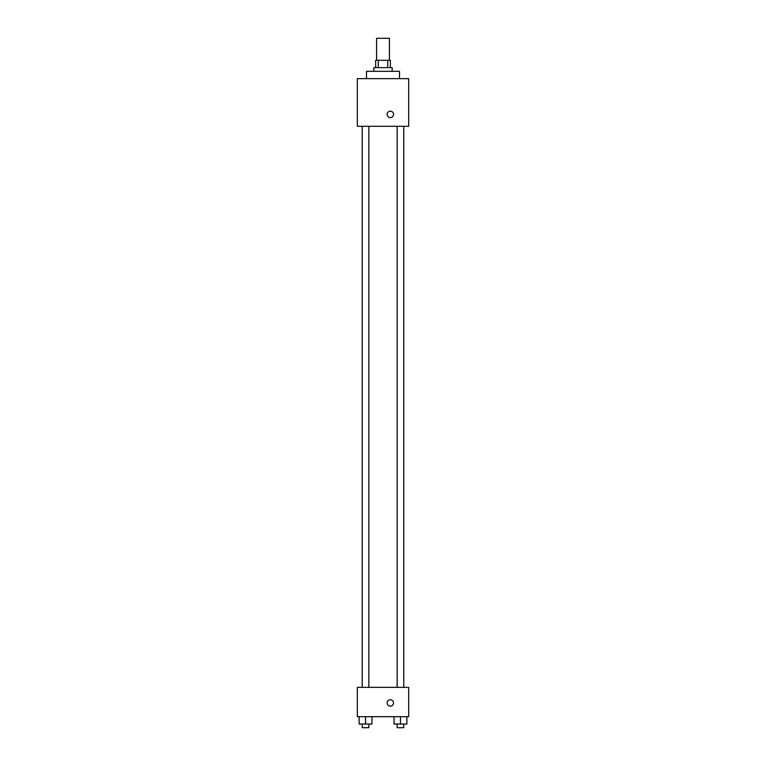 <?xml version="1.0" encoding="UTF-8"?>
<svg xmlns="http://www.w3.org/2000/svg" width="766" height="766" viewBox="0 0 766 766"><rect width="100%" height="100%" fill="white"/><g stroke="black" fill="none" stroke-linecap="round" stroke-linejoin="round"><path stroke-width="1.15" d="M389.415 60.303L389.415 38.3L376.585 38.3L376.585 60.303M378.299 67.638L378.299 60.303L375.666 60.303L375.666 67.638M378.299 60.303L390.334 60.303L390.334 67.638M387.701 67.638L387.701 60.303M373.837 71.305L373.837 67.638L392.163 67.638L392.163 71.305M399.498 78.639L399.498 71.305L366.502 71.305L366.502 78.639M357.329 78.639L408.671 78.639L408.671 126.304L357.329 126.304L357.329 78.639M390.334 117.6A3.208 3.208 0 0 1 387.558 112.784A3.208 3.208 0 0 1 393.111 112.784A3.208 3.208 0 0 1 390.334 117.6M357.329 687.361L408.671 687.361L408.671 716.698L357.329 716.698L357.329 687.361M390.334 706.156A3.208 3.208 0 0 1 387.558 701.34A3.208 3.208 0 0 1 393.111 701.34A3.208 3.208 0 0 1 390.334 706.156M394.04 716.698L394.04 724.033L406.87 724.033L406.87 716.698L406.87 724.033M400.455 724.033L400.455 716.698M403.759 724.033L403.759 727.7L397.152 727.7L397.152 724.033M359.13 716.698L359.13 724.033L371.96 724.033L371.96 716.698L371.96 724.033M365.545 724.033L365.545 716.698M368.848 724.033L368.848 727.7L362.241 727.7L362.241 724.033M397.152 126.304L397.152 687.361M403.759 126.304L403.759 687.361M368.848 687.361L368.848 126.304M362.241 687.361L362.241 126.304"/></g></svg>
